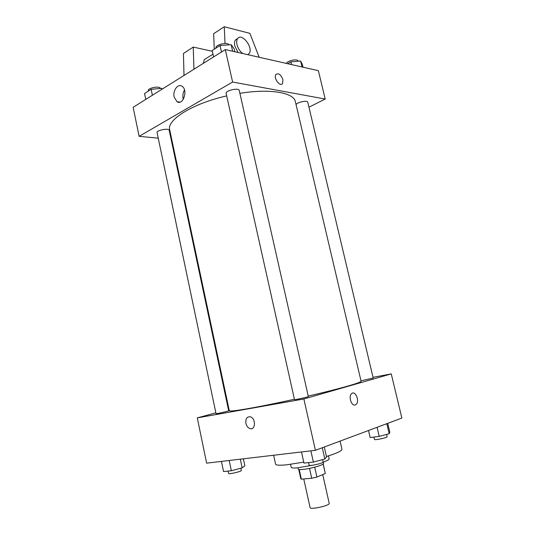 <?xml version="1.0" encoding="UTF-8"?>
<svg xmlns="http://www.w3.org/2000/svg" width="535" height="535" viewBox="0 0 535 535"><rect width="100%" height="100%" fill="white"/><g stroke="black" fill="none" stroke-linecap="round" stroke-linejoin="round"><path stroke-width="0.8" d="M303.746 478.945L310.099 507.588C310.099 510.022 330.242 505.521 329.199 503.321L322.739 474.605M323.153 464.046L325.293 473.542L323.24 463.979M325.293 473.542L316.907 477.033L311.718 478.25L301.339 479.159L300.804 478.771L298.744 469.456M299.205 469.543L301.339 479.159M309.518 468.399L311.718 478.25M323.247 462.126L323.548 463.45C324.404 464.761 310.554 468.787 302.77 469.462C299.928 469.723 298.416 469.603 298.242 469.108L297.948 467.784M314.7 467.189L316.907 477.033M312.086 465.296L297.895 467.791C293.688 468.192 291.455 468.031 291.2 467.309L290.552 464.353M328.483 455.88L329.152 458.829C329.226 459.605 327.199 460.722 323.073 462.193M303.746 462.12L286.907 464.795C279.725 465.51 275.946 465.289 275.565 464.133L273.632 455.245M340.073 441.107L341.945 449.293C341.979 450.885 336.809 453.292 326.45 456.509M373.022 377.315L391.252 373.898L401.865 418.056L315.409 450.309L206.63 463.156L197.281 417.882L215.859 412.846M391.252 373.898L303.867 398.976L315.409 450.309M303.867 398.976L197.281 417.882M245.886 423.379C245.418 418.765 246.869 416.578 250.246 416.798C255.924 418.082 255.73 430.428 250.072 428.622C247.993 427.906 246.602 426.161 245.886 423.379C245.418 418.765 246.869 416.571 250.246 416.798C255.924 418.082 255.737 430.428 250.072 428.622C247.999 427.906 246.602 426.161 245.893 423.379M226.686 95.905C192.312 103.629 166.552 119.98 169.709 129.838L229.274 410.686C228.485 412.405 258.184 407.329 294.417 399.237M308.227 396.094C339.738 388.784 362.081 382.371 361.078 381.221L295.394 101.75C293.949 92.675 270.255 88.342 239.894 93.331M228.385 409.442L228.973 409.282M360.978 380.806L373.189 378.044L307.772 102.198C307.605 100.032 297.152 102.185 296.069 104.613M294.497 399.598C294.23 400.12 308.782 396.87 308.32 396.515L239.252 90.475C238.924 87.426 225.128 90.542 226.138 93.444L294.497 399.598M216.026 413.642C215.779 414.083 229.074 411.054 228.666 410.766L169.22 130.346C169.013 127.805 156.253 130.246 157.083 132.673L216.026 413.642M355.253 404.935C351.488 406.493 348.178 396.321 351.582 393.64C355.267 389.962 360.015 401.297 356.116 404.433L355.253 404.935C351.482 406.493 348.178 396.321 351.582 393.64C355.26 389.962 360.015 401.297 356.109 404.433L355.253 404.935M308.956 107.207L325.193 99.042L232.605 82.042L139.133 136.345L158.24 138.164M171.14 139.394L171.748 139.454M174.163 97.109C172.571 90.769 177.787 83.313 181.913 86.188C188.36 89.74 183.184 105.903 177.011 101.704L174.163 97.109M325.193 99.042L318.378 70.674L225.309 49.588L232.605 82.042M225.309 49.588L133.135 107.308L139.133 136.345M184.515 89.987C183.003 92.562 182.535 95.384 183.104 98.453L183.324 99.289M282.915 79.715L282.534 83.547C280.086 87.359 273.171 77.836 275.946 74.432C278.608 72.827 280.935 74.592 282.915 79.715C280.935 74.592 278.608 72.834 275.946 74.432C273.171 77.836 280.086 87.365 282.527 83.547L282.915 79.715M214.281 49.2L213.652 33.705L224.265 26.75L225.028 43.462M236.202 39.215L236.557 39.302M206.47 58.261L204.27 59.652L203.3 63.371M212.328 51.286L193.242 47.08L193.938 69.229M193.242 47.08L183.425 53.513L184.013 75.448M242.736 53.533C239.887 51.34 237.961 48.351 236.978 44.559C236.443 42.044 236.644 40.078 237.58 38.66L235.413 40.025C234.477 41.442 234.27 43.402 234.805 45.916L238.055 52.477M259.161 57.258L249.898 33.357L224.265 26.75M235.413 40.025L237.58 38.66C241.713 32.153 253.777 47.882 249.129 53.56L247.745 54.67M387.714 423.332L389.834 432.26L389.179 433.731L379.235 436.399L370.146 437.53L368.501 430.501M386.792 423.68L389.179 433.731M377.088 427.298L379.235 436.399M373.925 437.062L374.48 439.422C374.373 440.472 387.668 437.657 387.113 436.754L386.564 434.427M243.371 458.816L244.876 465.898L242.134 467.871L231.354 470.733L223.556 471.556L221.436 461.404M240.289 459.177L242.134 467.871M229.201 460.488L231.354 470.733M228.077 471.081L228.585 473.482C228.465 474.565 241.873 471.402 241.318 470.479L240.844 468.212M324.297 446.992L326.551 456.964L324.825 458.997L313.396 462.1L303.96 463.096L301.486 451.955M322.277 447.748L324.825 458.997M310.875 450.844L313.396 462.1M308.568 462.608L309.136 465.156C309.036 466.453 323.749 463.183 323.113 462.046L322.558 459.612M303.024 67.196L302.389 64.514L300.61 61.003L290.893 61.866L287.629 63.705M300.61 61.003L302.028 66.969M290.893 61.866L291.535 64.595M286.359 63.418C287.255 60.656 297.748 58.489 298.002 61.01L298.055 61.231M162.359 89.004L161.597 88.335L151.131 89.325L144.537 93.518L145.767 99.403M161.597 88.335L161.811 89.352M151.131 89.325L152.381 95.257M148.362 91.09L148.289 90.756C147.379 87.954 159.878 85.573 160.339 88.456M234.791 51.734L234.123 48.779L231.153 44.666L220.052 45.535L212.168 50.544L213.585 56.931M231.153 44.666L232.638 51.246M220.052 45.535L221.49 51.975M216.013 48.103L215.993 48.003C214.896 44.766 227.89 41.59 228.933 44.84M177.011 101.704L179.907 102.125M212.97 54.169L204.27 59.652"/></g></svg>
